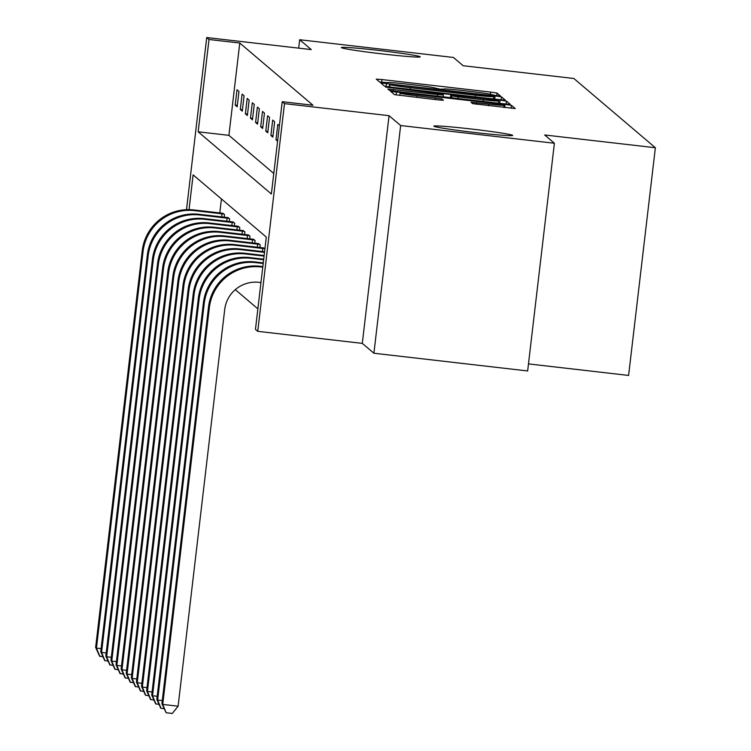 <?xml version="1.0" encoding="UTF-8"?>
<svg xmlns="http://www.w3.org/2000/svg" width="751" height="751" viewBox="0 0 751 751"><rect width="100%" height="100%" fill="white"/><g stroke="black" fill="none" stroke-linecap="round" stroke-linejoin="round"><path stroke-width="1.13" d="M496.392 95.649L500.401 95.959L496.993 93.049L490.628 92.082L381.977 79.559L376.251 79.127L379.668 82.037L387.676 82.629A19.479 0.751 6.7 0 0 387.676 82.629A19.479 0.751 6.7 0 1 405.962 83.99L415.021 85.032A19.479 0.751 6.7 0 1 435.364 88.13L440.255 89.181L443.813 89.106A19.479 0.751 6.7 0 1 443.785 89.059A19.479 0.751 6.7 0 1 462.109 90.458L471.159 91.5A19.479 0.751 6.7 0 1 491.501 94.598L496.392 95.649M471.187 129.012A39.681 1.521 6.7 0 0 433.862 126.159A39.681 1.521 6.7 0 0 475.364 132.561A39.681 1.521 6.7 0 0 512.689 135.415A39.681 1.521 6.7 0 0 471.187 129.012M378.701 50.43A39.681 1.521 6.7 0 0 341.376 47.576A39.681 1.521 6.7 0 0 382.888 53.988A39.681 1.521 6.7 0 0 420.213 56.841A39.681 1.521 6.7 0 0 378.701 50.43M472.67 103.638L515.233 108.557L511.44 105.328L505.085 104.361L390.698 91.406L394.491 94.635L437.673 99.845L443.4 100.277L441.766 98.888L417.152 95.818A16.278 0.629 6.7 0 1 400.123 93.19A16.278 0.629 6.7 0 1 415.434 94.363L486.967 102.605A16.278 0.629 6.7 0 1 503.996 105.234A16.278 0.629 6.7 0 1 488.685 104.06L471.037 102.249L472.67 103.638M554.398 143.253L527.653 370.956L373.904 353.233L400.649 125.539L554.398 143.253L544.663 134.983L655.36 147.74L573.858 78.489L463.16 65.731L453.416 57.461L299.668 39.737L311.271 49.594L206.722 37.55L209.013 39.493L239.766 43.032L312.96 105.234L282.216 101.695L284.498 103.638L257.753 331.332L255.462 329.389L266.305 237.081L193.11 174.88L189.027 209.651M400.649 125.539L389.046 115.682L284.498 103.638M499.537 99.648L505.254 100.08L501.461 96.851L495.106 95.884L380.719 82.929L384.521 86.158L390.877 87.125L499.537 99.648M506.456 101.094L510.248 104.323L504.522 103.882L395.861 91.359L389.506 90.392L387.873 89.003L437.664 94.523L443.39 94.955L442.311 94.025L385.62 87.088L500.091 100.118L506.456 101.094L506.099 104.06M299.668 39.737L298.682 48.148M528.479 363.897L628.606 375.434L655.36 147.74M239.766 43.032L228.914 135.349L273.777 173.462M235.194 105.149L237.156 106.811L238.968 91.434L237.006 89.763L235.194 105.149L237.325 105.393M240.292 109.477L242.254 111.148L244.066 95.762L242.104 94.091L240.292 109.477L242.423 109.721M245.389 113.814L247.351 115.476L249.163 100.09L247.201 98.428L245.389 113.814L247.52 114.058M250.487 118.142L252.449 119.813L254.26 104.427L252.298 102.756L250.487 118.142L252.618 118.386M255.584 122.479L257.546 124.14L259.358 108.754L257.396 107.093L255.584 122.479L257.715 122.723M260.681 126.806L262.643 128.468L264.455 113.091L262.493 111.42L260.681 126.806L262.812 127.05M265.788 131.134L267.741 132.805L269.553 117.419L267.591 115.757L265.788 131.134L267.91 131.387M270.886 135.471L272.838 137.133L274.65 121.746L272.688 120.085L270.886 135.471L273.007 135.715M279.381 125.774L277.786 124.413L275.983 139.799L277.579 141.16M235.279 289.651L257.875 308.849M221.442 198.959L219.799 212.946M222.503 213.237L224.502 214.514L224.192 217.199M227.6 217.565L229.599 218.841L229.29 221.526M232.697 221.902L234.706 223.169L234.387 225.863M237.795 226.229L239.804 227.506L239.485 230.191M242.892 230.566L244.901 231.834L244.582 234.528M247.99 234.894L249.999 236.171L249.679 238.856M253.087 239.222L255.096 240.498L254.777 243.183M258.184 243.559L260.193 244.826L259.874 247.52M263.282 247.886L264.925 248.853M389.046 115.682L362.301 343.376L373.904 353.233M362.301 343.376L257.753 331.332M209.013 39.493L198.17 131.8L271.364 194.002L282.216 101.695M186.501 209.689L206.722 37.55M228.914 135.349L198.17 131.8M275.983 139.799L277.71 140.005M493.369 96.175L393.533 84.506L390.004 84.61A19.479 0.751 6.7 0 0 410.346 87.707L475.543 95.217A19.479 0.751 6.7 0 0 493.858 96.616A19.479 0.751 6.7 0 0 493.829 96.569L493.369 96.175M483.391 99.789A16.278 0.629 6.7 0 0 498.711 100.963A16.278 0.629 6.7 0 0 481.682 98.334L450.75 94.992L451.839 95.912L458.194 96.888L483.391 99.789L483.203 101.423M103 656.787L99.564 656.149L95.64 647.409L96.457 648.104L143.056 251.482A46.506 46.393 -49.6 0 1 194.603 210.646L223.976 214.063M223.075 213.293L193.786 209.951L194.603 210.646M95.64 647.409L142.239 250.787A46.506 46.393 -49.6 0 1 193.786 209.951M99.892 656.43L96.457 648.104L101.103 648.639M221.639 216.908L222.005 213.8M108.097 661.124L104.661 660.486L100.737 651.746L101.554 652.441L148.154 255.819A46.506 46.393 -49.6 0 1 199.7 214.974L229.074 218.391M228.173 217.621L198.884 214.279L199.7 214.974M100.737 651.746L147.337 255.124A46.506 46.393 -49.6 0 1 198.884 214.279M104.99 660.758L101.554 652.441L106.201 652.976M226.736 221.235L227.102 218.128M113.194 665.452L109.759 664.813L105.835 656.074L106.651 656.768L153.251 260.146A46.506 46.393 -49.6 0 1 204.798 219.311L234.171 222.718M233.27 221.958L203.981 218.616L204.798 219.311M105.835 656.074L152.434 259.452A46.506 46.393 -49.6 0 1 203.981 218.616M110.087 665.095L106.651 656.768L111.298 657.303M231.834 225.563L232.2 222.465M118.292 669.789L114.856 669.15L110.941 660.411L111.758 661.105L158.348 264.474A46.506 46.393 -49.6 0 1 209.895 223.638L239.269 227.055M238.367 226.286L209.078 222.944L209.895 223.638M110.941 660.411L157.532 263.779A46.506 46.393 -49.6 0 1 209.078 222.944M115.185 669.423L111.758 661.105L116.396 661.64M236.931 229.9L237.297 226.793M123.389 674.116L119.953 673.478L116.039 664.738L116.856 665.433L163.446 268.811A46.506 46.393 -49.6 0 1 214.993 227.966L244.366 231.383M243.465 230.623L214.176 227.271L214.993 227.966M116.039 664.738L162.629 268.116A46.506 46.393 -49.6 0 1 214.176 227.271M120.282 673.76L116.856 665.433L121.493 665.968M242.029 234.228L242.395 231.13M128.496 678.444L125.051 677.815L121.136 669.075L121.953 669.77L168.543 273.139A46.506 46.393 -49.6 0 1 220.09 232.303L249.463 235.72M248.562 234.95L219.273 231.608L220.09 232.303M121.136 669.075L167.726 272.444A46.506 46.393 -49.6 0 1 219.273 231.608M125.379 678.087L121.953 669.77L126.59 670.305M247.126 238.565L247.492 235.457M133.594 682.781L130.148 682.143L126.234 673.403L127.05 674.098L173.641 277.476A46.506 46.393 -49.6 0 1 225.187 236.631L254.561 240.048M253.66 239.287L224.371 235.936L225.187 236.631M126.234 673.403L172.824 276.781A46.506 46.393 -49.6 0 1 224.371 235.936M130.477 682.424L127.05 674.098L131.697 674.633M252.223 242.892L252.589 239.794M138.691 687.109L135.246 686.47L131.331 677.731L132.148 678.425L178.738 281.803A46.506 46.393 -49.6 0 1 230.285 240.968L259.658 244.375M258.757 243.615L229.468 240.273L230.285 240.968M131.331 677.731L177.921 281.109A46.506 46.393 -49.6 0 1 229.468 240.273M135.574 686.752L132.148 678.425L136.795 678.96M257.321 247.22L257.687 244.122M143.788 691.446L140.343 690.807L136.429 682.068L137.245 682.762L183.835 286.14A46.506 46.393 -49.6 0 1 235.382 245.295L264.756 248.712M263.854 247.943L234.565 244.601L235.382 245.295M136.429 682.068L183.019 285.446A46.506 46.393 -49.6 0 1 234.565 244.601M140.672 691.08L137.245 682.762L141.892 683.297M262.418 251.557L262.784 248.45M148.886 695.773L145.441 695.135L141.526 686.395L142.343 687.09L188.933 290.468A46.506 46.393 -49.6 0 1 240.48 249.623L264.512 252.392M141.526 686.395L188.116 289.773A46.506 46.393 -49.6 0 1 239.663 248.938L264.577 251.801M145.769 695.417L142.343 687.09L146.989 687.625M153.983 700.101L150.538 699.472L146.623 690.732L147.44 691.427L194.03 294.796A46.506 46.393 -49.6 0 1 245.577 253.96L264.07 256.091M146.623 690.732L193.214 294.101A46.506 46.393 -49.6 0 1 244.76 253.265L264.145 255.5M150.867 699.744L147.44 691.427L152.087 691.962M159.081 704.438L155.635 703.8L151.721 695.06L152.537 695.755L199.128 299.133A46.506 46.393 -49.6 0 1 250.674 258.288L263.639 259.78M151.721 695.06L198.311 298.438A46.506 46.393 -49.6 0 1 249.858 257.593L263.714 259.189M155.964 704.081L152.537 695.755L157.184 696.29M164.178 708.766L160.733 708.137L156.818 699.388L157.635 700.082L204.225 303.46A46.506 46.393 -49.6 0 1 255.772 262.625L263.207 263.479M156.818 699.388L203.408 302.766A46.506 46.393 -49.6 0 1 254.955 261.93L263.272 262.888M161.061 708.409L157.635 700.082L162.282 700.617M260.963 282.554L259.067 282.338A31.007 30.932 130.4 0 0 224.699 309.562L178.109 706.193L172.308 713.45L166.159 712.746L161.916 703.725L208.506 307.103A46.506 46.393 -49.6 0 1 260.053 266.258L262.841 266.577M161.916 703.725L162.732 704.419L209.322 307.797A46.506 46.393 -49.6 0 1 260.869 266.952L262.775 267.168M166.159 712.746L162.732 704.419L178.109 706.193M381.639 82.394L381.977 79.559M490.375 94.251L490.628 92.082M496.683 95.687L496.993 93.049M386.08 86.487L386.446 83.361M494.731 99.094L495.106 95.884M501.114 99.817L501.461 96.851M389.215 86.928L389.534 84.215L389.215 86.928M389.722 86.985L390.004 84.61M410.149 89.35L410.346 87.707M475.345 96.86L475.543 95.217M393.411 91.059L393.599 89.444M437.476 96.156L437.664 94.523M443.165 96.813L443.381 94.973L443.174 96.813M499.715 103.328L500.091 100.118M450.45 97.649L450.76 95.001L450.44 97.649M451.614 97.79L451.839 95.912M457.997 98.522L458.194 96.888M476.575 104.305L476.763 102.69M488.488 105.703L488.685 104.06M416.955 97.461L417.152 95.818M435.223 99.564L435.411 97.921M441.607 100.24L441.766 98.888M396.059 94.964L396.425 91.838M504.7 107.571L505.085 104.361M511.093 108.294L511.44 105.328M142.239 250.787L143.056 251.482M147.337 255.124L148.154 255.819M152.434 259.452L153.251 260.146M157.532 263.779L158.348 264.474M162.629 268.116L163.446 268.811M167.726 272.444L168.543 273.139M172.824 276.781L173.641 277.476M177.921 281.109L178.738 281.803M183.019 285.446L183.835 286.14M239.663 248.938L240.48 249.623M188.116 289.773L188.933 290.468M244.76 253.265L245.577 253.96M193.214 294.101L194.03 294.796M249.858 257.593L250.674 258.288M198.311 298.438L199.128 299.133M254.955 261.93L255.772 262.625M203.408 302.766L204.225 303.46M260.053 266.258L260.869 266.952M208.506 307.103L209.322 307.797M493.585 98.963L493.858 96.616M498.448 103.187L498.711 100.963M503.733 107.459L503.996 105.234M399.851 95.48L400.123 93.19"/></g></svg>
